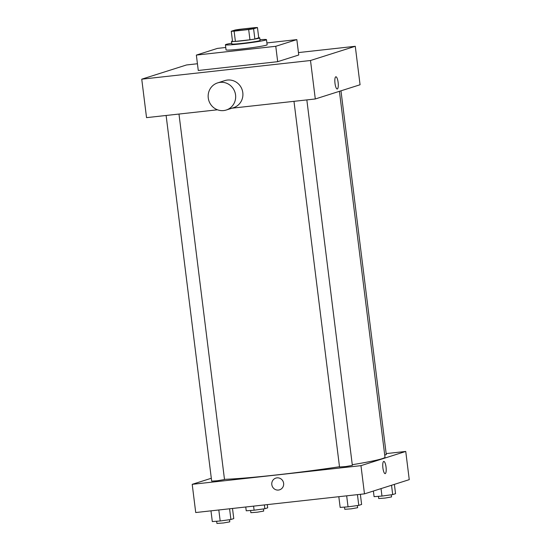 <?xml version="1.0" encoding="UTF-8"?>
<svg xmlns="http://www.w3.org/2000/svg" width="551" height="551" viewBox="0 0 551 551"><rect width="100%" height="100%" fill="white"/><g stroke="black" fill="none" stroke-linecap="round" stroke-linejoin="round"><path stroke-width="0.83" d="M246.993 28.562A10.352 0.523 172.9 0 1 254.631 28.122A10.352 0.523 172.9 0 1 244.424 29.919A10.352 0.523 172.9 0 1 234.092 30.677A10.352 0.523 172.9 0 1 246.993 28.562M235.125 30.023L231.262 31.249A13.899 0.703 172.9 0 0 234.113 31.145L248.68 29.534A13.899 0.703 172.9 0 0 253.598 28.776L257.462 27.55A13.899 0.703 172.9 0 0 254.603 27.653L240.043 29.265A13.899 0.703 172.9 0 0 235.125 30.023M253.598 28.776L254.872 39.031L258.736 37.805L257.462 27.55M254.872 39.031A13.899 0.703 172.9 0 1 249.954 39.789L248.68 29.534M231.262 31.249L232.536 41.504A13.899 0.703 172.9 0 0 235.394 41.401L249.954 39.789M232.481 41.029A14.23 0.716 -7.1 0 0 231.516 41.415A14.23 0.716 -7.1 0 0 243.852 40.595A14.23 0.716 -7.1 0 0 259.287 38.143A14.23 0.716 -7.1 0 0 259.755 37.895A14.23 0.716 -7.1 0 0 258.729 37.757M259.755 37.895L260.079 40.464A14.23 0.716 172.9 0 1 259.604 40.712A14.23 0.716 172.9 0 1 244.176 43.157A14.23 0.716 172.9 0 1 231.833 43.977L231.516 41.415M235.394 41.401L234.113 31.145M259.982 39.706A20.697 1.047 172.9 0 1 266.498 39.658A20.697 1.047 172.9 0 1 246.083 43.26A20.697 1.047 172.9 0 1 225.414 44.776A20.697 1.047 172.9 0 1 231.744 43.226M266.498 39.658L267.132 44.789A20.697 1.047 172.9 0 1 246.724 48.385A20.697 1.047 172.9 0 1 226.055 49.907L225.414 44.776M266.904 42.923L296.837 39.61L275.769 46.298L196.356 55.086L217.425 48.398L225.752 47.476M296.837 39.61L298.752 54.997L277.683 61.684L198.27 70.473L196.356 55.086M197.43 63.751L186.52 64.963L141.745 79.179L310.502 60.507L355.278 46.291L298.449 52.579M337.24 88.993A6.144 1.612 83.7 0 0 337.315 88.98A6.144 1.612 -96.3 0 1 337.24 88.993A6.144 1.612 -96.3 0 1 334.96 83.063A6.144 1.612 -96.3 0 1 335.89 76.782A6.144 1.612 -96.3 0 1 338.142 82.554A6.144 1.612 -96.3 0 1 337.322 88.98A6.144 1.612 83.7 0 0 338.142 82.554A6.144 1.612 83.7 0 0 335.883 76.782M232.012 108.182L315.296 98.973L360.065 84.758L355.278 46.291M315.296 98.973L310.502 60.507M141.745 79.179L146.538 117.639L217.487 109.794M217.604 82.898L224.849 80.598A14.23 13.713 72.4 0 1 242.226 90.013A14.23 13.713 72.4 0 1 233.459 107.727L226.22 110.028A14.23 13.713 -107.6 0 0 234.981 92.313A14.23 13.713 -107.6 0 0 217.604 82.898A14.23 13.713 -107.6 0 0 208.264 97.975A14.23 13.713 -107.6 0 0 226.22 110.028M277.683 61.684L275.769 46.298M339.416 91.314L384.984 457.172A86.679 4.38 172.9 0 1 382.112 458.687A86.679 4.38 172.9 0 1 352.275 464.72M339.492 466.738A86.679 4.38 172.9 0 1 224.477 479.342M306.838 99.91L352.358 465.395L345.98 466.518L339.526 466.993L293.979 101.329M340.973 90.819L386.285 454.623L384.722 455.036M178.979 114.05L224.505 479.542L217.273 480.768L211.667 481.14L166.12 115.476M211.309 478.261L192.209 484.329L360.967 465.657L405.743 451.441L386.155 453.604M192.209 484.329L195.722 512.533L364.48 493.861L360.967 465.657M364.48 493.861L409.255 479.645L405.743 451.441M383.792 461.414A6.144 1.612 -96.3 0 1 386.031 467.028A6.144 1.612 -96.3 0 1 385.149 473.633A6.144 1.612 -96.3 0 1 382.869 467.703A6.144 1.612 -96.3 0 1 383.792 461.414A6.144 1.612 -96.3 0 1 386.037 467.028A6.144 1.612 -96.3 0 1 385.142 473.633M276.946 477.875A6.144 5.923 72.4 0 1 279.564 489.825A6.144 5.923 72.4 0 1 272.063 485.762A6.144 5.923 72.4 0 1 276.946 477.875M279.564 489.825A6.144 5.923 72.4 0 1 272.063 485.755A6.144 5.923 72.4 0 1 275.844 478.11M245.753 506.996L246.228 510.798L254.107 510.219L264.838 508.738L267.69 507.829L267.29 504.613M254.107 510.219L253.598 506.128M264.838 508.738L264.37 504.936M263.433 508.931L263.695 511.08L257.317 512.203L250.857 512.678L250.588 510.481M210.971 510.846L212.307 521.57L220.186 520.991L230.917 519.51L233.769 518.601L232.501 508.463M220.186 520.991L218.816 509.978M230.917 519.51L229.581 508.787M229.505 519.703L229.774 521.852L223.396 522.975L216.936 523.45L216.66 521.246M373.385 491.037L374.081 496.651L381.967 496.072L392.698 494.591L395.549 493.689L394.385 484.363M381.967 496.072L381.037 488.606M392.698 494.591L391.534 485.273M391.286 494.791L391.554 496.933L385.177 498.056L378.716 498.531L378.441 496.334M338.824 496.699L340.16 507.423L348.039 506.844L358.777 505.363L361.621 504.461L360.361 494.316M348.039 506.844L346.669 495.831M358.777 505.363L357.441 494.64M357.365 505.563L357.633 507.705L351.256 508.828L344.795 509.303L344.52 507.106"/></g></svg>

